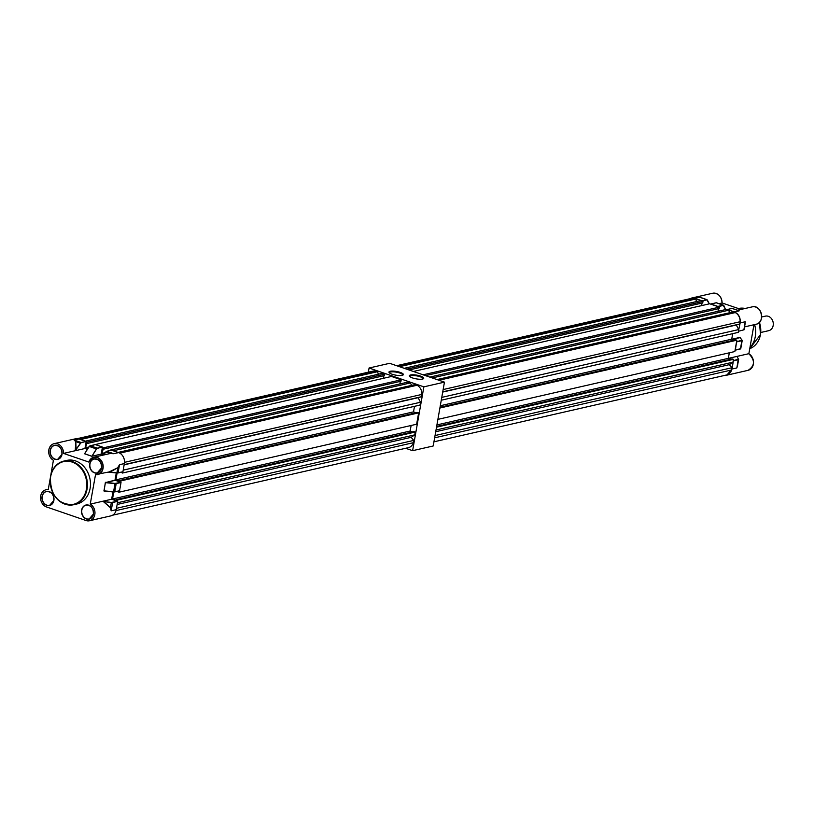 <?xml version="1.0" encoding="UTF-8"?>
<svg xmlns="http://www.w3.org/2000/svg" width="814" height="814" viewBox="0 0 814 814"><rect width="100%" height="100%" fill="white"/><g stroke="black" fill="none" stroke-linecap="round" stroke-linejoin="round"><path stroke-width="1.22" d="M412.505 377.94A7.306 1.882 -170 0 1 409.523 376.292A7.306 1.882 -170 0 1 412.474 374.776A7.306 1.882 -170 0 1 420.573 376.099A7.306 1.882 -170 0 1 423.392 378.734A7.306 1.882 -170 0 1 412.505 377.94M422.975 378.937A6.705 1.73 10 0 0 423.046 378.754A6.705 1.73 10 0 0 420.146 376.74A6.705 1.73 10 0 0 413.471 375.529A6.705 1.73 10 0 0 409.839 376.424A6.705 1.73 10 0 0 409.839 376.617M392.134 374.237A7.306 1.882 -170 0 1 389.143 372.588A7.306 1.882 -170 0 1 392.094 371.072A7.306 1.882 -170 0 1 400.203 372.395A7.306 1.882 -170 0 1 403.011 375.03A7.306 1.882 -170 0 1 392.134 374.237M402.604 375.234A6.705 1.73 10 0 0 402.676 375.051A6.705 1.73 10 0 0 399.776 373.036A6.705 1.73 10 0 0 393.101 371.825A6.705 1.73 10 0 0 389.458 372.72A6.705 1.73 10 0 0 389.468 372.914M405.637 448.28L412.617 450.681L423.87 386.843L369.078 368.009L368.345 372.171M412.617 450.681L433.201 445.98L444.454 382.142L389.662 363.309L369.078 368.009M423.87 386.843L444.454 382.142M50.519 476.628A22.365 18.427 77.1 0 1 63.797 461.1C56.665 463.085 52.208 468.274 50.437 476.678C50.153 495.37 57.926 504.711 73.759 504.711L76.811 504.008A22.365 18.427 -102.9 0 0 90.089 488.492A22.365 18.427 -102.9 0 0 66.85 460.409L63.797 461.1A22.365 18.427 77.1 0 1 87.047 489.183A22.365 18.427 77.1 0 1 73.759 504.711A22.365 18.427 77.1 0 1 50.499 476.75M50.875 474.715L53.409 460.297A8.913 7.346 -102.9 0 1 48.83 449.857A8.913 7.346 -102.9 0 1 54.121 443.671A8.913 7.346 -102.9 0 1 63.523 453.408L88.838 462.057A8.913 7.346 77.1 0 1 93.773 457.254A8.913 7.346 77.1 0 1 103.032 468.447A8.913 7.346 77.1 0 1 97.741 474.623A8.913 7.346 77.1 0 1 95.503 474.715L90.242 504.131L102.411 501.343L103.765 501.709L110.47 507.621L111.172 510.826L110.368 507.682L111.345 502.625L102.35 501.363L111.345 502.442L117.582 501.282L112.617 502.614L111.172 510.826L116.229 509.676L117.674 501.465M117.745 467.663L119.516 464.682L117.816 467.704L111.06 471.581L95.452 474.593A8.761 7.214 -102.9 0 0 102.829 468.416A8.761 7.214 -102.9 0 0 97.751 457.865A8.761 7.214 -102.9 0 0 88.879 462.118L93.773 457.254L110.328 453.479L113.736 453.703L110.307 453.54M90.242 504.131A8.913 7.346 -102.9 0 1 94.963 513.247A8.913 7.346 -102.9 0 1 89.53 520.746A8.913 7.346 -102.9 0 1 86.05 520.543L46.479 506.939A8.913 7.346 77.1 0 1 40.7 495.96A8.913 7.346 77.1 0 1 45.991 489.774A8.913 7.346 77.1 0 1 48.23 489.682L50.173 478.683M108.923 472.069L116.901 472.914L117.816 467.704L108.852 472.059M79.009 438.99L86.06 441.412L81.308 442.704A1.791 0.906 109 0 0 80.555 443.325L75.214 450.732L75.824 441.687L74.166 440.099L79.009 438.99A8.913 7.346 -102.9 0 0 75.529 438.787L54.121 443.671M75.275 450.722L84.931 448.514L86.152 441.595M84.931 448.514L87.393 449.359M95.146 444.607L90.201 445.736L97.263 448.158L102.32 447.008L95.258 444.576M102.32 447.008L97.365 448.341A1.791 0.906 109 0 0 96.551 449.043L91.921 456.227L101.201 454.11L102.422 447.191M101.201 454.11L103.693 454.965L105.779 451.994L103.673 454.995M111.416 450.193L118.579 452.594A8.913 7.346 77.1 0 1 124.359 463.573L122.914 471.784L118.03 472.965M116.28 472.954L115.008 480.148L121.021 482.509L119.566 490.74L114.693 491.921M112.932 491.91L111.64 499.236L117.582 501.282M89.53 520.746L110.938 515.862A8.913 7.346 -102.9 0 0 116.229 509.676M110.368 507.682L103.724 501.872M108.17 453.968L110.328 453.479L105.861 451.953L103.765 454.975M75.824 441.687L76.068 449.43L80.393 443.192L75.926 441.656L74.166 440.099L81.217 442.521L86.06 441.412M75.234 450.712L76.231 449.562M115.11 480.331L105.423 482.621L103.968 490.852L114.642 491.951L113.522 491.961L115.008 483.638L105.332 482.631L115.008 480.148M113.512 491.971L104.07 491.086L105.332 482.631M120.92 482.326L115.008 483.445L105.617 482.285M91.921 456.227L96.388 448.921L89.326 446.489L84.575 453.734L89.326 446.489A1.933 0.977 109 0 1 90.201 445.736L90.079 445.777M63.523 453.408L75.214 450.732M102.411 501.343L111.64 499.236M749.959 347.507A22.365 18.427 -102.9 0 0 755.3 336.548A22.365 18.427 -102.9 0 0 754.598 324.593M741.595 309.289A22.365 18.427 -102.9 0 0 737.372 308.201M744.983 324.552L745.227 321.754L740.17 322.914L738.43 331.176M728.408 358.363L736.945 356.41L738.501 359.218L733.394 360.612L732.04 369.017L726.749 375.203L724.979 375.335M753.968 324.735L748.86 353.734M719.047 303.673L722.069 302.981A8.913 7.346 77.1 0 0 712.667 293.254C718.294 293.02 721.438 296.255 722.099 302.961L740.964 309.432M732.234 339.367L740.191 337.617M737.382 357.143L736.945 356.41L748.778 353.703A8.913 7.346 77.1 0 1 753.367 364.143A8.913 7.346 77.1 0 1 748.076 370.329L726.749 375.203M732.061 308.435L739.214 310.836L732.162 308.404L727.34 309.513L734.391 311.935L739.214 310.836L737.372 310.307M734.391 311.935C738.725 313.96 740.648 317.613 740.17 322.914M732.04 369.017L736.863 367.918L737.718 364.621M738.532 359.228L736.894 356.42M723.921 305.728L725.549 309.554L723.29 305.372L718.202 306.705M718.233 306.532L710.927 304.019L716.127 302.767L723.188 305.189L718.141 306.349M707.407 300.112L709.32 303.856L706.796 299.837L701.933 301.119M701.963 300.936L706.694 299.654L699.643 297.232L694.82 298.331L701.871 300.753M689.682 298.769L694.82 298.331M736.589 341.615L735.388 350.081L740.547 348.697M735.296 350.183L740.76 348.718L742.215 340.486L740.109 337.566L742.053 340.191L736.741 341.666M743.894 329.751L745.227 321.754L744.108 329.762L738.634 331.227M701.444 297.751L707 299.664L709.35 303.856M738.217 359.513L736.863 367.918L738.583 359.584M737.291 357.051L738.644 359.493L737.698 364.591M739.214 310.836L737.281 310.276M702.299 298.138L701.017 297.609M696.489 301.567L695.797 299.003L693.843 298.331A8.649 7.123 -102.9 0 0 691.401 298.372L396.642 365.7M409.055 369.973L702.736 302.889L702.981 301.475L700.549 300.641L404.243 368.315M701.607 305.616L702.055 303.042M425.498 375.62L719.169 308.547L719.423 307.122L709.676 303.775L413.38 371.459M718.497 308.699L718.04 311.274M729.832 312.688L728.55 310.266L726.119 309.432L429.812 377.106M441.269 400.213L738.206 332.397L738.715 329.558L736.314 325.01L739.692 324.013L740.089 321.733A8.649 7.123 77.1 0 0 735.266 312.576L733.302 311.894L437.006 379.578M734.299 340.079L731.715 339.184L732.692 333.648M437.891 419.373L734.839 351.546L736.833 340.191L735.622 339.774L440.018 407.295M729.313 352.808L728.337 358.343L730.921 359.228M433.933 441.819L726.699 374.949A8.649 7.123 -102.9 0 0 731.583 369.994L731.979 367.724L729.324 364.662L732.956 362.179L733.455 359.34L732.244 358.923L436.64 426.444M731.583 369.994L434.635 437.82M731.979 367.724L435.042 435.551M732.956 362.179L436.019 430.006M733.455 359.34L436.518 427.167M736.833 340.191L439.896 408.018M739.692 324.013L442.745 391.839M740.089 321.733L443.142 389.56M738.715 329.558L441.768 397.385M735.266 312.576L438.96 380.25M728.55 310.266L432.254 377.94M719.423 307.122L423.117 374.806M702.981 301.475L406.685 369.159M695.797 299.003L399.491 366.687M693.843 298.331L397.537 366.015M736.314 325.01L442.704 392.073M731.715 339.184L440.293 405.748M728.337 358.343L436.915 424.908M729.324 364.662L435.714 431.725M760.775 332.488L768.752 330.667A7.458 6.146 -102.9 0 0 773.3 323.779A7.458 6.146 -102.9 0 0 768.335 316.31A7.458 6.146 -102.9 0 0 765.425 316.137L761.65 317.002M117.43 501.221L117.643 500.01L116.422 499.593L116.3 500.295L112.525 499.002L113.767 491.992M120.767 482.275L121.021 480.86L119.8 480.433L417.419 412.454L418.64 412.871L416.636 424.226L119.017 492.205L117.796 491.788L117.908 491.198M119.017 492.205L119.251 490.893M119.8 480.433L119.678 481.145L115.903 479.853L117.104 473.036M118.081 452.421L415.109 384.584L417.063 385.256A8.649 7.123 77.1 0 1 421.886 394.424L421.489 396.703L418.121 397.69L420.512 402.238L420.014 405.077L122.395 473.056L121.245 472.252M122.395 473.056L122.588 471.947M110.908 450.295L110.236 450.447M94.638 444.709L391.483 376.455L401.221 379.802L103.602 447.792L101.974 453.398L104.243 454.171M103.602 447.792L102.391 447.364M87.912 448.565L85.531 447.741L87.169 442.134L86.121 441.778M378.296 374.247L377.594 371.683L375.641 371.011A8.649 7.123 -102.9 0 0 373.199 371.062L77.299 438.644M86.915 443.559L384.534 375.58L384.788 374.155L382.346 373.321L85.328 441.168M383.404 378.307L383.862 375.732M401.221 379.802L400.976 381.227L103.358 449.206M400.295 381.379L399.847 383.954M411.63 385.378L410.358 382.946L407.916 382.112L110.297 450.091M416.107 412.759L413.522 411.864L414.499 406.328M411.121 425.488L410.144 431.023L412.729 431.908M112.597 515.211L408.496 447.629A8.649 7.123 -102.9 0 0 413.38 442.684L413.787 440.405L411.131 437.342L414.764 434.859L415.262 432.031L414.041 431.603L116.422 499.593M413.38 442.684L116.015 510.602M413.787 440.405L116.473 508.312M414.764 434.859L117.45 502.777M415.262 432.031L117.643 500.01M418.64 412.871L121.021 480.86M421.489 396.703L124.176 464.611M421.886 394.424L124.491 462.352M420.512 402.238L123.199 470.146M417.063 385.256L119.8 453.154M410.358 382.946L113.329 450.793M384.788 374.155L87.169 442.134M377.594 371.683L80.566 439.529M375.641 371.011L78.592 438.868M88.94 446.967L85.531 447.741M105.311 452.635L101.974 453.398M418.121 397.69L124.135 464.835M413.522 411.864L115.903 479.853M410.144 431.023L112.525 499.002M411.131 437.342L117.145 504.487M86.437 489.112A21.917 18.061 -102.9 0 0 72.212 462.108A21.917 18.061 -102.9 0 0 50.631 476.811A21.917 18.061 -102.9 0 0 64.855 503.815A21.917 18.061 -102.9 0 0 86.437 489.112M89.774 463.929A7.234 5.963 77.1 0 1 96.886 459.076A7.234 5.963 77.1 0 1 101.587 467.989A7.234 5.963 77.1 0 1 94.465 472.842A7.234 5.963 77.1 0 1 89.774 463.929M101.547 467.928A7.082 5.84 -102.9 0 0 94.18 459.035A7.082 5.84 -102.9 0 0 89.978 463.949A7.082 5.84 -102.9 0 0 97.334 472.842A7.082 5.84 -102.9 0 0 101.536 467.969M50.203 450.325A7.234 5.963 77.1 0 1 57.316 445.472A7.234 5.963 77.1 0 1 62.006 454.385A7.234 5.963 77.1 0 1 54.894 459.238A7.234 5.963 77.1 0 1 50.203 450.325M61.966 454.324A7.082 5.84 -102.9 0 0 54.609 445.431A7.082 5.84 -102.9 0 0 50.407 450.346A7.082 5.84 -102.9 0 0 57.763 459.238A7.082 5.84 -102.9 0 0 61.966 454.365L57.763 459.238M42.074 496.428A7.234 5.963 77.1 0 1 49.186 491.585A7.234 5.963 77.1 0 1 53.877 500.488A7.234 5.963 77.1 0 1 46.764 505.341A7.234 5.963 77.1 0 1 42.074 496.428M53.846 500.427A7.082 5.84 -102.9 0 0 46.479 491.534A7.082 5.84 -102.9 0 0 42.277 496.459A7.082 5.84 -102.9 0 0 49.634 505.341A7.082 5.84 -102.9 0 0 53.836 500.468L49.634 505.341M81.644 510.032A7.234 5.963 77.1 0 1 88.757 505.189A7.234 5.963 77.1 0 1 93.457 514.092A7.234 5.963 77.1 0 1 86.335 518.945A7.234 5.963 77.1 0 1 81.644 510.032M86.05 505.138C91.005 505.118 93.447 508.089 93.386 514.051A7.082 5.84 -102.9 0 0 86.05 505.138A7.082 5.84 -102.9 0 0 81.848 510.052A7.082 5.84 -102.9 0 0 89.204 518.945A7.082 5.84 -102.9 0 0 93.407 514.072M121.021 482.509L116.178 483.618L114.733 491.839L103.877 490.852M95.197 444.576L89.245 446.489L84.575 453.734L91.84 456.237M91.656 456.216L84.595 453.785M111.528 450.173L106.685 451.271L113.736 453.703L118.579 452.594M111.467 450.173L106.685 451.271A1.933 0.977 109 0 0 105.861 451.953L106.563 451.312M122.914 471.784L116.86 473.015L118.071 472.893L119.516 464.682L124.359 463.573M108.598 472.151L116.85 473.015L108.608 472.14M119.475 490.842L114.733 491.839L119.566 490.74M89.275 446.479A1.791 0.906 -71 0 1 89.794 445.95M116.087 483.435L115.008 483.445M112.525 502.431L111.345 502.442M96.551 449.043L96.388 448.921A1.933 0.977 -71 0 1 97.263 448.158L97.365 448.341M80.555 443.325L80.393 443.192A1.933 0.977 -71 0 1 81.217 442.521L81.308 442.704M738.837 308.445A20.869 17.206 77.1 0 1 745.156 308.475L738.837 308.445M759.401 322.375A20.869 17.206 77.1 0 1 760.429 334.676A20.869 17.206 77.1 0 1 749.755 348.657L760.5 334.635L759.462 322.313M756.206 324.226C765.598 322.639 761.385 304.212 752.238 306.858A8.913 7.346 77.1 0 1 761.497 318.04A8.913 7.346 77.1 0 1 756.206 324.226L744.617 326.872M731.878 339.245L740.007 337.383M738.318 359.696L733.495 360.795M735.347 350.152L740.292 349.023M736.833 341.849L741.89 340.69L740.435 348.921M740.109 337.566L742.053 340.191M742.124 340.608L740.72 348.575M744.057 329.619L744.942 324.623M727.278 309.503L732.162 308.404M723.911 305.749L723.29 305.372M723.87 305.596L723.188 305.189M716.025 302.788L716.127 302.767A1.933 0.977 -71 0 1 716.432 302.777A1.933 0.977 -71 0 1 716.686 302.95M94.18 459.035C99.135 459.015 101.577 461.986 101.516 467.948L97.334 472.842M54.609 445.431C59.554 445.411 62.006 448.382 61.945 454.344M46.479 491.534C51.435 491.514 53.877 494.485 53.816 500.447M45.991 489.774L48.311 489.245M116.85 473.015L122.822 471.886M93.386 514.051L89.204 518.945M748.809 353.714C755.219 360.307 754.975 365.842 748.076 370.329M752.238 306.858L737.626 310.195M712.667 293.254L691.34 298.117M744.942 324.593L745.156 323.779M737.586 365.486L737.698 364.601M725.579 309.554L723.493 305.199L716.432 302.777L711.019 303.917"/></g></svg>
